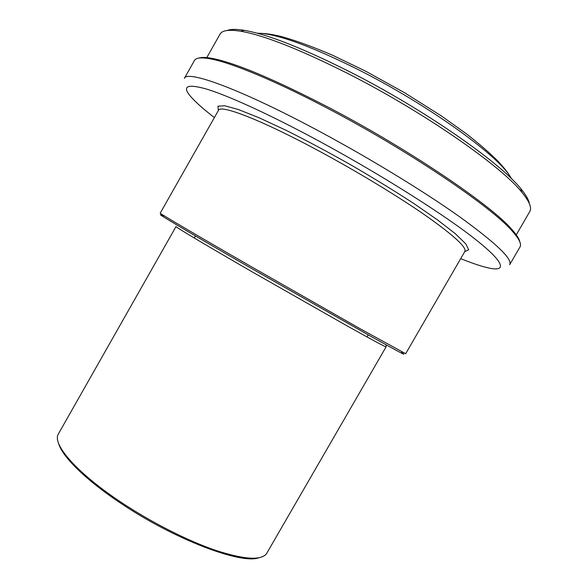 <?xml version="1.0" encoding="UTF-8"?>
<svg xmlns="http://www.w3.org/2000/svg" width="588" height="588" viewBox="0 0 588 588"><rect width="100%" height="100%" fill="white"/><g stroke="black" fill="none" stroke-linecap="round" stroke-linejoin="round"><path stroke-width="0.88" d="M58.506 443.087C61.644 456.112 85.877 480.242 121.863 503.967C175.121 539.703 241.102 564.458 258.808 557.799M386.088 346.869C385.537 347.082 372.439 340.033 346.788 325.715L253.604 272.685C206.057 245.255 174.717 226.534 176.025 226.564L58.058 434.525C52.633 445.087 77.741 473.752 122.054 502.902C152.16 522.813 187.925 540.864 215.568 550.324C243.822 559.489 260.771 560.665 266.423 553.859L386.088 346.869L386.132 344.84M163.368 216.097C149.609 208.946 184.632 229.945 250.128 267.672L368.933 335.278C398.223 351.609 409.086 357.342 401.53 352.491M250.51 266.232L360.106 328.729L405.669 353.711L464.865 251.429C466.85 247.364 453.715 235.347 425.455 215.377C397.312 195.826 355.519 170.549 316.954 149.903C260.014 119.342 220.287 104.304 218.486 110.331L160.223 213.143C158.753 212.885 194.768 234.142 250.51 266.232M214.377 117.578C204.146 109.684 196.561 103.018 191.614 97.579C181.479 86.348 186.337 83.474 206.197 88.957C226.865 95.197 265.313 112.477 310.883 136.739C370.866 168.66 436.017 209.203 470.113 235.237C504.394 261.395 507.826 271.95 489.459 268.15C482.263 266.643 472.678 263.468 460.691 258.639M313.375 128.133C365.126 155.563 421.537 189.828 458.743 216.156C495.853 242.962 512.832 259.146 509.686 264.703L519.998 246.945C521.725 244.152 519.204 238.949 512.435 231.334C491.98 207.064 406.756 149.411 325.34 107.163C274.809 80.696 232.488 63.254 211.746 59.123C201.75 57.146 195.988 57.602 194.452 60.505L184.353 78.388C186.837 69.979 237.633 87.877 313.375 128.133M198.803 58.116C201.633 57.065 206.542 57.249 213.525 58.653C236.405 63.438 274.015 79.299 326.355 106.237C407.102 148.11 491.59 205.337 511.95 229.555C516.69 234.869 519.329 239.015 519.858 241.984M206.432 58.227L220.037 34.163C222.08 30.341 228.997 29.371 240.779 31.252C264.144 35.302 299.851 49.407 347.898 73.559C423.059 111.617 501.079 165.948 521.784 192.18C529.376 201.397 532.037 207.851 529.773 211.548L515.904 235.457M227.071 30.51C230.569 29.099 236.295 29.04 244.27 30.326C267.408 34.28 302.599 48.113 349.838 71.824C423.72 109.184 500.351 162.648 520.821 188.711C525.966 194.929 528.81 199.905 529.362 203.632M257.096 33.193L261.469 33.391C281.571 35.412 313.992 47.577 358.739 69.891C426.124 103.826 494.736 152.931 509.473 175.422L511.854 179.097M218.339 110.595L217.972 106.2L224.587 105.722L238.471 109.559L259.352 117.872L286.268 130.404C306.723 140.65 328.244 152.145 350.838 164.883C373.255 177.921 394.056 190.666 413.246 203.125L437.67 220L455.413 233.804L465.755 243.836L468.68 249.79L464.711 251.693M213.525 58.653L211.746 59.123M511.95 229.555L512.435 231.334M244.27 30.326L240.779 31.252M520.821 188.711L521.784 192.18M261.469 33.391C266.746 33.656 270.943 34.126 281.409 36.537C296.249 40.726 313.25 46.93 332.411 55.169L365.765 71.251L404.632 92.764L441.375 115.939L466.725 134.057C479.014 143.656 489.407 152.667 497.889 161.075C503.519 167.132 507.378 171.917 509.473 175.422M366.993 336.931L368.184 334.866M194.268 238.008L195.444 235.935"/></g></svg>
